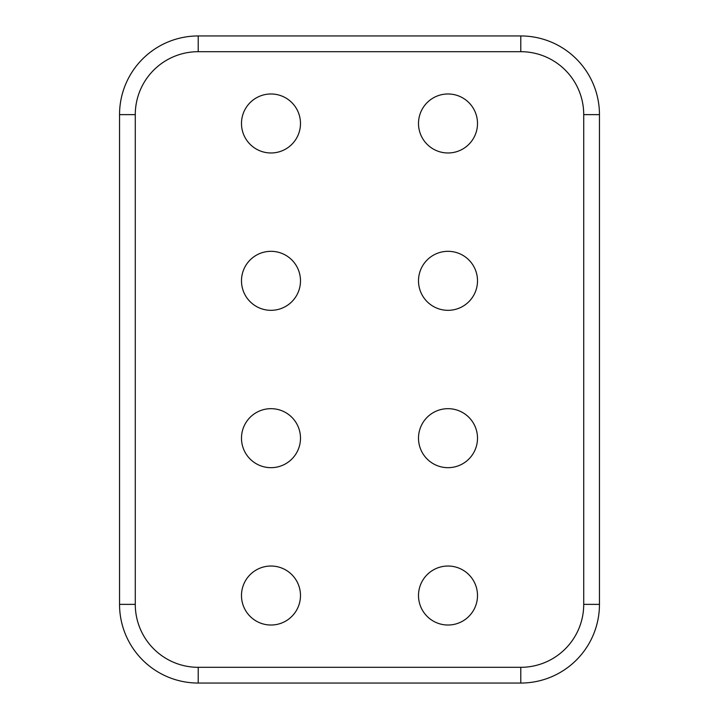 <?xml version="1.0" encoding="UTF-8"?>
<svg xmlns="http://www.w3.org/2000/svg" width="719" height="719" viewBox="0 0 719 719"><rect width="100%" height="100%" fill="white"/><g stroke="black" fill="none" stroke-linecap="round" stroke-linejoin="round"><path stroke-width="1.08" d="M418.503 123.479A29.506 29.506 0 0 0 462.757 149.022A29.506 29.506 0 0 0 462.757 97.928A29.506 29.506 0 0 0 418.503 123.479M241.485 123.479A29.506 29.506 0 0 0 285.74 149.022A29.506 29.506 0 0 0 285.74 97.928A29.506 29.506 0 0 0 241.485 123.479M418.503 280.823A29.506 29.506 0 0 0 462.757 306.375A29.506 29.506 0 0 0 462.757 255.272A29.506 29.506 0 0 0 418.503 280.823M241.485 280.823A29.506 29.506 0 0 0 285.74 306.375A29.506 29.506 0 0 0 285.74 255.272A29.506 29.506 0 0 0 241.485 280.823M418.503 438.177A29.506 29.506 0 0 0 462.757 463.728A29.506 29.506 0 0 0 462.757 412.625A29.506 29.506 0 0 0 418.503 438.177M241.485 438.177A29.506 29.506 0 0 0 285.74 463.728A29.506 29.506 0 0 0 285.74 412.625A29.506 29.506 0 0 0 241.485 438.177M418.503 595.521A29.506 29.506 0 0 0 462.757 621.072A29.506 29.506 0 0 0 462.757 569.978A29.506 29.506 0 0 0 418.503 595.521M241.485 595.521A29.506 29.506 0 0 0 285.74 621.072A29.506 29.506 0 0 0 285.74 569.978A29.506 29.506 0 0 0 241.485 595.521M135.28 114.627L135.28 604.373L119.543 604.373L119.543 114.627A78.677 78.677 0 0 1 198.219 35.95L520.781 35.95A78.677 78.677 0 0 1 599.457 114.627A78.677 78.677 0 0 0 520.781 35.95L520.781 51.687L198.219 51.687L198.219 35.95A78.677 78.677 0 0 0 119.543 114.627L135.28 114.627A62.939 62.939 0 0 1 198.219 51.687M135.28 604.373A62.939 62.939 0 0 0 198.219 667.313L520.781 667.313A62.939 62.939 0 0 0 583.72 604.373L599.457 604.373L599.457 114.627L583.72 114.627A62.939 62.939 0 0 0 520.781 51.687M599.457 355.078L599.457 363.922M599.457 158.387L599.457 167.239M599.457 560.613L599.457 551.761M119.543 355.078L119.543 363.922M119.543 158.387L119.543 167.239M119.543 560.613L119.543 551.761M119.543 604.373A78.677 78.677 0 0 0 198.219 683.05L520.781 683.05A78.677 78.677 0 0 0 599.457 604.373A78.677 78.677 0 0 1 520.781 683.05L520.781 667.313M583.72 604.373L583.72 114.627M198.219 667.313L198.219 683.05"/></g></svg>
